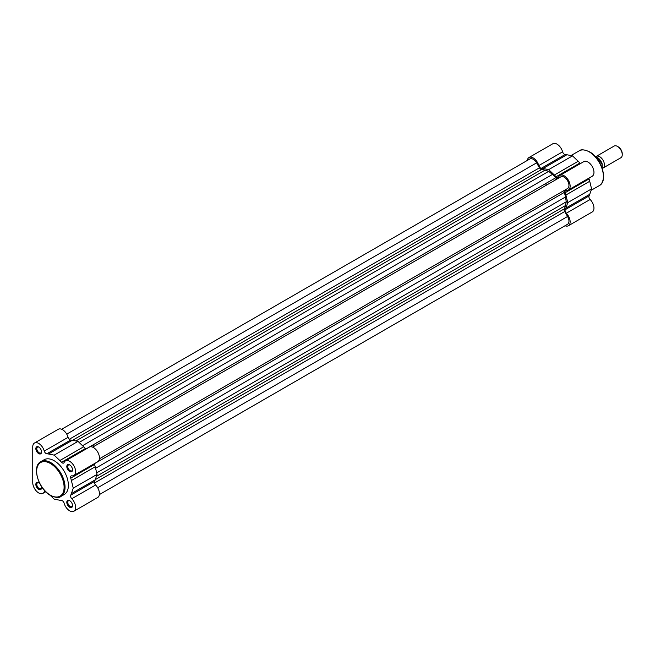 <?xml version="1.0" encoding="UTF-8"?>
<svg xmlns="http://www.w3.org/2000/svg" width="655" height="655" viewBox="0 0 655 655"><rect width="100%" height="100%" fill="white"/><g stroke="black" fill="none" stroke-linecap="round" stroke-linejoin="round"><path stroke-width="0.98" d="M557.954 178.504A2.694 1.556 60 0 1 556.611 178.365A2.694 1.556 60 0 1 555.817 177.71L85.911 449.011M555.817 177.71A24.251 14.001 60 0 0 552.419 174.435L548.702 171.34L544.993 170.144A24.251 14.001 60 0 0 541.587 169.498A2.694 1.556 60 0 1 540.801 169.236A2.694 1.556 60 0 1 539.45 167.819L69.242 439.284M99.388 494.574L567.558 224.28A6.738 3.889 -120 0 0 567.558 216.494L564.692 211.54A2.694 1.556 60 0 1 564.307 208.847A24.251 14.001 60 0 0 565.445 205.58L566.272 201.765L96.694 472.869M539.45 167.819L536.592 162.858A6.738 3.889 -120 0 0 529.854 158.969L61.685 429.262M548.702 171.34L79.132 442.444M92.65 447.144L560.819 176.85A6.738 3.889 60 0 1 567.558 180.739A6.738 3.889 60 0 1 567.558 188.517L99.388 458.811M566.272 201.765L565.445 197.008A24.251 14.001 60 0 0 564.307 192.414A2.694 1.556 60 0 1 564.692 190.171M555.039 179.274A21.558 12.445 60 0 1 555.571 179.879A21.558 12.445 60 0 0 555.039 179.274M38.702 453.612A4.045 2.333 60 0 1 35.845 448.659A4.045 2.333 60 0 1 38.702 447.013L38.702 447.013A4.045 2.333 60 0 1 41.56 451.958A4.045 2.333 60 0 1 38.702 453.612M38.956 447.168A3.365 1.949 -120 0 0 37.499 447.119A3.365 1.949 -120 0 0 36.983 449.821A3.365 1.949 -120 0 0 39.185 452.785A3.365 1.949 -120 0 0 40.864 452.957A3.365 1.949 -120 0 0 41.552 451.672M69.676 471.494A4.045 2.333 60 0 1 66.81 466.54A4.045 2.333 60 0 1 69.676 464.886L69.676 464.886A4.045 2.333 60 0 1 72.533 469.84A4.045 2.333 60 0 1 69.676 471.494M69.921 465.042A3.365 1.949 -120 0 0 68.464 465.001A3.365 1.949 -120 0 0 67.948 467.695A3.365 1.949 -120 0 0 70.151 470.667A3.365 1.949 -120 0 0 71.829 470.83A3.365 1.949 -120 0 0 72.517 469.545M69.676 507.248A4.045 2.333 60 0 1 66.81 502.295A4.045 2.333 60 0 1 69.676 500.649L69.676 500.649A4.045 2.333 60 0 1 72.533 505.594A4.045 2.333 60 0 1 69.676 507.248M69.921 500.805A3.365 1.949 -120 0 0 68.464 500.756A3.365 1.949 -120 0 0 67.948 503.458A3.365 1.949 -120 0 0 70.151 506.421A3.365 1.949 -120 0 0 71.829 506.593A3.365 1.949 -120 0 0 72.517 505.3M41.314 486.223A4.045 2.333 60 0 1 41.56 487.721A4.045 2.333 60 0 1 38.702 489.367A4.045 2.333 60 0 1 35.845 484.422A4.045 2.333 60 0 1 38.702 482.768L38.702 482.768A4.045 2.333 60 0 1 39.873 483.734M38.956 482.923A3.365 1.949 -120 0 0 37.499 482.874A3.365 1.949 -120 0 0 36.983 485.576A3.365 1.949 -120 0 0 39.185 488.548A3.365 1.949 -120 0 0 40.864 488.712A3.365 1.949 -120 0 0 41.552 487.426M50.132 495.254L54.185 499.135L59.842 500.248A25.602 14.778 -120 0 0 61.554 500.477A2.694 1.556 60 0 1 64.108 503.179A8.425 4.863 -120 0 0 69.676 510.826A8.425 4.863 -120 0 0 73.884 511.244A8.425 4.863 -120 0 0 71.788 498.742A2.694 1.556 60 0 1 70.724 495.18A25.602 14.778 -120 0 0 71.387 493.583L73.245 488.131L71.387 480.533A25.602 14.778 -120 0 0 70.724 478.175A2.694 1.556 60 0 1 71.125 475.956A2.694 1.556 60 0 1 71.788 475.841A8.425 4.863 -120 0 0 73.884 475.481A8.425 4.863 -120 0 0 73.884 465.762A8.425 4.863 -120 0 0 65.459 460.899A8.425 4.863 -120 0 0 64.108 462.528A2.694 1.556 60 0 1 63.674 463.052A2.694 1.556 60 0 1 62.323 462.921A2.694 1.556 60 0 1 61.554 462.283A25.602 14.778 -120 0 0 59.842 460.531L54.185 455.127L48.535 454.005A25.602 14.778 -120 0 0 46.824 453.784A2.694 1.556 60 0 1 46.055 453.522A2.694 1.556 60 0 1 44.27 451.074A8.425 4.863 -120 0 0 34.494 443.017A8.425 4.863 -120 0 0 32.75 446.874L32.75 482.629A8.425 4.863 -120 0 0 38.702 492.945A8.425 4.863 -120 0 0 42.919 493.362A8.425 4.863 -120 0 0 44.27 491.725A2.694 1.556 60 0 1 44.704 491.209A2.694 1.556 60 0 1 45.08 491.086M85.969 449.052A2.694 1.556 60 0 1 85.371 448.528A25.602 14.778 -120 0 0 83.66 446.784L78.01 441.372L72.353 440.25A25.602 14.778 -120 0 0 70.65 440.029A2.694 1.556 60 0 1 69.872 439.767A2.694 1.556 60 0 1 68.087 437.327A8.425 4.863 -120 0 0 58.311 429.262L34.494 443.017M40.815 461.669L44.147 459.744A20.076 11.594 60 0 1 54.185 460.735A20.076 11.594 60 0 1 67.301 478.428A20.076 11.594 60 0 1 64.231 494.517L60.89 496.441C59.212 498.095 55.749 497.775 50.517 495.483C38.449 489.187 31.448 466.204 40.815 461.669A20.076 11.594 60 0 1 50.853 462.659A20.076 11.594 60 0 1 63.969 480.352A20.076 11.594 60 0 1 60.89 496.441M93.403 445.801A21.558 12.445 60 0 1 93.935 446.407M73.884 475.481L97.701 461.734A8.425 4.863 -120 0 0 97.701 452.007A8.425 4.863 -120 0 0 89.285 447.144L65.459 460.899M73.884 511.244L97.701 497.489A8.425 4.863 -120 0 0 95.614 484.995A2.694 1.556 60 0 1 94.549 481.425A25.602 14.778 -120 0 0 95.204 479.837L97.063 474.376L95.204 466.778A25.602 14.778 -120 0 0 94.549 464.428A2.694 1.556 60 0 1 94.394 463.642M97.063 474.376L73.245 488.131M78.01 441.372L54.185 455.127M565.028 225.738A8.425 4.863 -120 0 0 568.401 225.738A8.425 4.863 -120 0 0 566.305 213.235A2.694 1.556 60 0 1 565.24 209.674A25.602 14.778 -120 0 0 565.904 208.077L567.762 202.624L565.904 195.026A25.602 14.778 -120 0 0 565.24 192.668A2.694 1.556 60 0 1 565.633 190.449A2.694 1.556 60 0 1 566.305 190.335A8.425 4.863 -120 0 0 568.401 189.975A8.425 4.863 -120 0 0 569.686 183.228A8.425 4.863 -120 0 0 564.184 175.81A8.425 4.863 -120 0 0 559.976 175.393A8.425 4.863 -120 0 0 558.625 177.022A2.694 1.556 60 0 1 558.191 177.546A2.694 1.556 60 0 1 556.062 176.776A25.602 14.778 -120 0 0 554.359 175.024L548.702 169.62L543.052 168.499A25.602 14.778 -120 0 0 541.341 168.278A2.694 1.556 60 0 1 538.787 165.576A8.425 4.863 -120 0 0 533.219 157.929A8.425 4.863 -120 0 0 529.011 157.511A8.425 4.863 -120 0 0 527.324 160.426M529.011 157.511L552.828 143.756A8.425 4.863 60 0 1 557.045 144.174A8.425 4.863 60 0 1 562.604 151.821A2.694 1.556 -120 0 0 565.159 154.523A25.602 14.778 60 0 1 566.87 154.752L572.527 155.865L578.177 161.277A25.602 14.778 60 0 1 579.888 163.021A2.694 1.556 -120 0 0 580.486 163.553M559.976 175.393L583.793 161.638A8.425 4.863 60 0 1 588.01 162.055A8.425 4.863 60 0 1 593.512 169.473A8.425 4.863 60 0 1 592.218 176.228L568.401 189.975M545.992 184.497A21.558 12.445 60 0 1 546.524 185.103M588.91 178.135A2.694 1.556 -120 0 0 589.066 178.921A25.602 14.778 60 0 1 589.721 181.271L591.58 188.869L589.721 194.33A25.602 14.778 60 0 1 589.066 195.919A2.694 1.556 -120 0 0 590.122 199.488A8.425 4.863 60 0 1 592.218 211.983L568.401 225.738M548.702 169.62L572.527 155.865M567.762 202.624L591.58 188.869M595.829 156.733A6.738 3.889 60 0 1 596.312 156.357A6.738 3.889 60 0 1 601.503 158.166A6.738 3.889 60 0 1 604.442 164.945A6.738 3.889 60 0 1 603.05 168.024A6.738 3.889 60 0 1 602.207 168.319M603.05 168.024L620.858 157.749A6.738 3.889 -120 0 0 622.25 154.662A6.738 3.889 -120 0 0 617.485 146.409A6.738 3.889 -120 0 0 614.12 146.081L596.312 156.357M617.485 146.409L618.263 146.859A5.641 3.259 60 0 1 622.25 153.769L622.25 154.662M602.158 163.963L602.158 168.171M595.411 156.684A7.745 4.47 -120 0 1 601.97 163.562L600.578 164.364M541.587 169.498L72.549 440.291M565.445 205.58L96.383 476.39M564.307 208.847L95.27 479.648M564.692 211.54L94.492 483.013M567.558 216.494L97.701 487.762M536.592 162.858L66.736 434.126M544.993 170.144L75.923 440.962M552.419 174.435L82.546 445.711M564.307 192.414L94.402 463.715M565.445 197.008L95.573 468.284M50.378 495.172A19.404 11.2 -120 0 0 64.1 487.255A19.404 11.2 -120 0 0 50.378 463.486A19.404 11.2 -120 0 0 36.655 471.412A19.404 11.2 -120 0 0 50.378 495.172M70.65 440.029L46.824 453.784M95.614 484.995L71.788 498.742M68.087 437.327L44.27 451.074M45.187 491.201L44.27 491.725M94.549 481.425L70.724 495.18M95.204 479.837L71.387 493.583M95.204 466.778L71.387 480.533M94.549 464.428L70.724 478.175M72.353 440.25L48.535 454.005M83.66 446.784L59.842 460.531M85.371 448.528L61.554 462.283M599.235 185.635A20.076 11.594 -120 0 0 602.313 169.547A20.076 11.594 -120 0 0 589.197 151.854A20.076 11.594 -120 0 0 579.159 150.855C580.846 149.201 584.301 149.528 589.533 151.821C601.601 158.117 608.601 181.091 599.235 185.635L591.08 190.343M566.305 213.235L590.122 199.488M538.787 165.576L562.604 151.821M541.341 168.278L565.159 154.523M543.052 168.499L566.87 154.752M554.359 175.024L578.177 161.277M556.062 176.776L579.888 163.021M565.24 192.668L589.066 178.921M565.904 195.026L589.721 181.271M565.904 208.077L589.721 194.33M565.24 209.674L589.066 195.919M597.204 157.405A7.475 4.315 60 0 1 602.019 163.553M45.719 491.741L42.919 493.362M571.004 155.562L579.159 150.855M595.362 156.635L602.117 163.668"/></g></svg>
